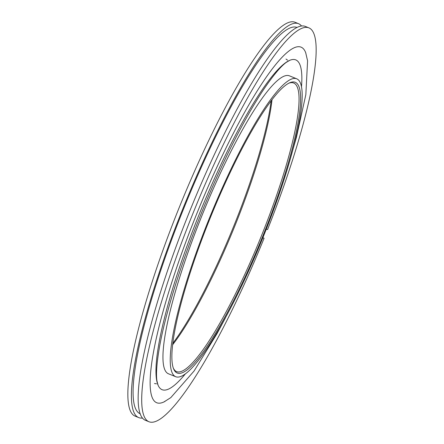 <?xml version="1.0" encoding="UTF-8"?>
<svg xmlns="http://www.w3.org/2000/svg" width="444" height="444" viewBox="0 0 444 444"><rect width="100%" height="100%" fill="white"/><g stroke="black" fill="none" stroke-linecap="round" stroke-linejoin="round"><path stroke-width="0.67" d="M208.974 221.051A156.887 27.772 -67.9 0 1 289.544 82.85A156.887 27.772 -67.9 0 1 263.447 234.46A156.887 27.772 -67.9 0 1 173.621 368.909A156.887 27.772 -67.9 0 1 208.974 221.051M173.332 368.137A155.716 27.567 112.1 0 0 176.662 371.645A155.716 27.567 112.1 0 0 262.182 233.977A155.716 27.567 112.1 0 0 293.628 83.006A155.716 27.567 112.1 0 0 288.8 83.206M172.871 343.256A156.887 27.772 112.1 0 0 235.043 222.949A156.887 27.772 112.1 0 0 271.145 100.744M272.022 99.589A155.716 27.567 -67.9 0 1 235.903 223.332A155.716 27.567 -67.9 0 1 172.699 344.694M185.154 374.142A177.927 31.496 -67.9 0 1 157.687 384.215A177.927 31.496 -67.9 0 1 198.041 217.199A177.927 31.496 -67.9 0 1 288.761 60.773A177.927 31.496 -67.9 0 1 301.465 87.124M264.125 234.626A160.778 28.46 -67.9 0 1 175.824 376.762A160.778 28.46 -67.9 0 1 208.297 220.884A160.778 28.46 -67.9 0 1 296.592 78.749A160.778 28.46 -67.9 0 1 264.125 234.626M175.824 376.762L168.548 373.815A160.778 28.46 -67.9 0 1 201.015 217.937A160.778 28.46 -67.9 0 1 289.316 75.796L296.592 78.749M305.827 53.047A191.902 33.972 112.1 0 0 305.766 52.88A191.902 33.972 112.1 0 0 195.615 216.605A191.902 33.972 112.1 0 0 164.402 401.72A191.902 33.972 112.1 0 0 165.035 401.393M301.459 25.93A212.554 37.623 112.1 0 0 298.462 23.637L294.91 22.2A212.554 37.623 112.1 0 0 178.177 210.112A212.554 37.623 112.1 0 0 135.254 416.189L138.805 417.626A212.554 37.623 112.1 0 0 142.552 418.07M298.462 23.637A212.554 37.623 112.1 0 0 181.729 211.549A212.554 37.623 112.1 0 0 138.805 417.626M266.261 229.232L267.56 229.554A212.554 37.623 112.1 0 0 308.763 27.811L305.211 26.374A212.554 37.623 112.1 0 0 188.478 214.286A212.554 37.623 112.1 0 0 145.549 420.363L149.101 421.8A212.554 37.623 112.1 0 0 264.091 238.223L262.876 237.734M308.763 27.811A212.554 37.623 112.1 0 0 192.03 215.723A212.554 37.623 112.1 0 0 149.101 421.8M262.804 237.906L264.091 238.223M296.87 27.406A208.469 36.902 112.1 0 0 182.44 211.721A208.469 36.902 112.1 0 0 140.282 413.814M154.506 383.533L156.432 383.816M286.003 59.046L287.579 60.184M291.247 155.456L296.487 137.063L305.838 94.655L307.581 60.834L305.7 52.697M158.014 384.954L156.965 381.03C155.855 374.103 156.793 362.249 159.773 345.465C165.74 312.842 180.58 265.04 199.478 217.926C219.558 167.543 244.017 118.698 263.647 89.499C273.121 75.547 280.625 66.533 286.152 62.454L289.505 60.467M163.93 401.948L170.807 397.619L194.084 371.001L217.005 333.638L225.391 317.976"/></g></svg>
